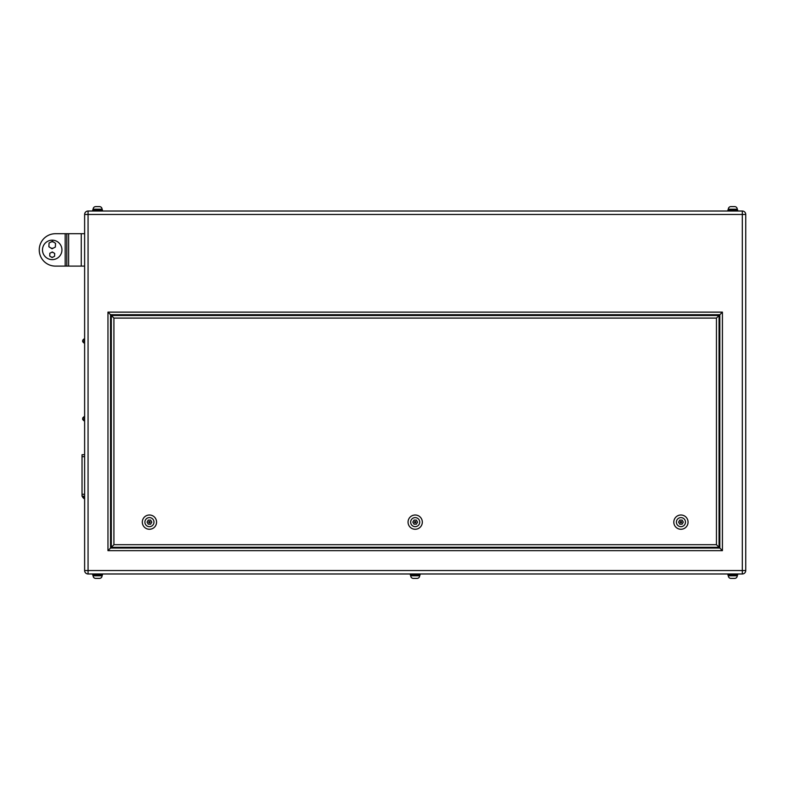 <?xml version="1.0" encoding="UTF-8"?>
<svg xmlns="http://www.w3.org/2000/svg" width="785" height="785" viewBox="0 0 785 785"><rect width="100%" height="100%" fill="white"/><g stroke="black" fill="none" stroke-linecap="round" stroke-linejoin="round"><path stroke-width="1.18" d="M42.488 249.905A9.724 9.724 0 0 1 52.212 240.181A9.724 9.724 0 0 1 61.936 249.905A9.724 9.724 0 0 1 52.212 259.629A9.724 9.724 0 0 1 42.488 249.905M66.794 266.105L55.45 266.105A16.2 16.2 0 0 1 39.25 249.905A16.2 16.2 0 0 1 55.45 233.704L65.175 233.704L65.175 266.105L65.175 233.704L66.794 233.704L66.794 266.105L84.623 266.105M50.456 247.766A3.238 3.238 0 0 0 53.694 247.923M53.969 242.32A3.238 3.238 0 0 0 50.731 242.163M50.917 256.823A2.433 2.433 0 0 0 53.351 256.911M53.508 252.711A2.433 2.433 0 0 0 51.074 252.613M82.68 496.532L82.68 497.278L82.68 496.532M82.68 418.748L82.68 419.494L82.68 418.748M82.68 340.975L82.68 341.72L82.68 340.975M102.05 209.85L102.05 209.202L93.121 209.202A2.591 2.591 0 0 1 95.711 206.602L99.459 206.602A2.591 2.591 0 0 1 102.05 209.202A2.591 2.591 0 0 0 99.459 206.602L99.116 206.602M97.585 206.602L95.711 206.602A2.591 2.591 0 0 0 93.121 209.202L93.121 209.85M737.252 209.85L737.252 209.202L728.323 209.202A2.591 2.591 0 0 1 730.913 206.602L734.662 206.602A2.591 2.591 0 0 1 737.252 209.202A2.591 2.591 0 0 0 734.662 206.602L734.318 206.602M731.257 206.602L730.913 206.602A2.591 2.591 0 0 0 728.323 209.202L728.323 209.85M737.635 211.018L737.635 209.85L727.94 209.85L727.94 211.018M102.433 211.018L102.433 209.85L92.738 209.85L92.738 211.018M93.121 575.15L93.121 575.797L102.05 575.797A2.591 2.591 0 0 1 99.459 578.398L95.711 578.398A2.591 2.591 0 0 1 93.121 575.797A2.591 2.591 0 0 0 95.711 578.398L97.585 578.398M99.116 578.398L99.459 578.398A2.591 2.591 0 0 0 102.05 575.797L102.05 575.15M419.651 575.15L419.651 575.797A2.591 2.591 0 0 1 417.061 578.398A2.591 2.591 0 0 0 419.651 575.797L410.722 575.797A2.591 2.591 0 0 0 413.312 578.398L417.061 578.398L413.312 578.398A2.591 2.591 0 0 1 410.722 575.797L410.722 575.15M728.323 575.15L728.323 575.797L737.252 575.797A2.591 2.591 0 0 1 734.662 578.398L730.913 578.398A2.591 2.591 0 0 1 728.323 575.797A2.591 2.591 0 0 0 730.913 578.398L731.257 578.398M734.318 578.398L734.662 578.398A2.591 2.591 0 0 0 737.252 575.797L737.252 575.15M737.635 573.982L737.635 575.15L727.94 575.15L727.94 573.982M420.034 573.982L420.034 575.15L410.339 575.15L410.339 573.982M102.433 573.982L102.433 575.15L92.738 575.15L92.738 573.982M148.787 522.133A0.648 0.648 0 0 0 149.435 522.781A0.648 0.648 0 0 0 150.082 522.133A0.648 0.648 0 0 0 149.435 521.485A0.648 0.648 0 0 0 148.787 522.133M414.539 522.133A0.648 0.648 0 0 0 415.186 522.781A0.648 0.648 0 0 0 415.834 522.133A0.648 0.648 0 0 0 415.186 521.485A0.648 0.648 0 0 0 414.539 522.133M680.281 522.133A0.648 0.648 0 0 0 680.929 522.781A0.648 0.648 0 0 0 681.586 522.133A0.648 0.648 0 0 0 680.929 521.485A0.648 0.648 0 0 0 680.281 522.133M688.062 522.133A7.134 7.134 0 0 1 680.929 529.267A7.134 7.134 0 0 1 673.805 522.133A7.134 7.134 0 0 0 680.929 529.267A7.134 7.134 0 0 0 688.062 522.133A7.134 7.134 0 0 0 680.929 514.999A7.134 7.134 0 0 0 673.805 522.133A7.134 7.134 0 0 1 680.929 514.999A7.134 7.134 0 0 1 688.062 522.133A7.134 7.134 0 0 0 680.929 514.999A7.134 7.134 0 0 0 673.805 522.133M422.32 522.133A7.134 7.134 0 0 1 415.186 529.267A7.134 7.134 0 0 1 408.053 522.133A7.134 7.134 0 0 1 415.186 514.999A7.134 7.134 0 0 1 422.32 522.133A7.134 7.134 0 0 0 415.186 514.999A7.134 7.134 0 0 0 408.053 522.133M156.568 522.133A7.134 7.134 0 0 1 149.435 529.267A7.134 7.134 0 0 1 142.311 522.133A7.134 7.134 0 0 1 149.435 514.999A7.134 7.134 0 0 1 156.568 522.133A7.134 7.134 0 0 0 149.435 514.999A7.134 7.134 0 0 0 142.311 522.133M84.623 570.538L84.623 214.462A3.444 3.444 0 0 1 88.067 211.018L742.306 211.018L742.306 214.462L88.067 214.462L88.067 570.538L742.306 570.538L742.306 214.462L745.75 214.462L745.75 570.538A3.444 3.444 0 0 1 742.306 573.982L88.067 573.982A3.444 3.444 0 0 1 84.623 570.538L88.067 570.538L88.067 573.982A3.444 3.444 0 0 1 84.623 570.538M745.75 214.462A3.444 3.444 0 0 0 742.306 211.018A3.444 3.444 0 0 1 745.75 214.462M719.825 548.058L719.825 314.716L110.548 314.716L110.548 548.058L719.825 548.058L722.416 550.648L107.957 550.648L110.548 548.058M719.05 315.501L719.05 547.282L111.323 547.282L111.323 315.501L719.05 315.501L716.45 318.092L113.923 318.092L111.323 315.501M719.825 314.716L722.416 312.126L722.416 550.648M110.548 314.716L107.957 312.126L722.416 312.126M719.05 547.282L716.45 544.692L716.45 318.092M111.323 547.282L113.923 544.692L716.45 544.692M683.293 522.133L682.116 520.092L679.751 520.092L678.574 522.133L679.751 524.174L682.116 524.174L683.293 522.133M416.364 520.092L414.009 520.092L412.832 522.133L414.009 524.174L416.364 524.174L417.541 522.133L416.364 520.092M150.612 520.092L148.257 520.092L147.08 522.133L148.257 524.174L150.612 524.174L151.799 522.133L150.612 520.092M84.623 496.208L82.032 496.208L82.032 454.721L84.623 454.721M66.794 233.704L84.623 233.704M52.104 257.568L54.587 256.253L54.695 253.457L52.32 251.956L49.838 253.27L49.73 256.077L52.104 257.568M52.036 248.776L55.362 247.069L55.539 243.33L52.389 241.309L49.062 243.016L48.886 246.755L52.036 248.776M83.975 496.208L83.975 498.573L82.68 497.278L84.623 498.573M84.623 416.707L83.975 416.707L83.975 420.789L82.68 419.494L84.623 420.789M84.623 338.934L83.975 338.934L83.975 343.016L82.68 341.72L84.623 343.016M676.395 522.133A4.533 4.533 0 0 0 680.929 526.666A4.533 4.533 0 0 0 685.472 522.133A4.533 4.533 0 0 0 680.929 517.6A4.533 4.533 0 0 0 676.395 522.133M410.653 522.133A4.533 4.533 0 0 0 415.186 526.666A4.533 4.533 0 0 0 419.72 522.133A4.533 4.533 0 0 0 415.186 517.6A4.533 4.533 0 0 0 410.653 522.133M144.901 522.133A4.533 4.533 0 0 0 149.435 526.666A4.533 4.533 0 0 0 153.978 522.133A4.533 4.533 0 0 0 149.435 517.6A4.533 4.533 0 0 0 144.901 522.133M107.957 550.648L107.957 312.126M88.067 214.462L84.623 214.462A3.444 3.444 0 0 1 88.067 211.018L88.067 214.462M742.306 570.538L745.75 570.538A3.444 3.444 0 0 1 742.306 573.982L742.306 570.538M113.923 318.092L113.923 544.692M82.032 456.664L84.623 456.664M82.032 494.265L84.623 494.265M81.247 233.704L81.247 266.105M68.609 233.704L68.609 266.105M83.975 338.934L82.68 340.229L83.975 338.934M83.975 416.707L82.68 418.003L83.975 416.707"/></g></svg>
